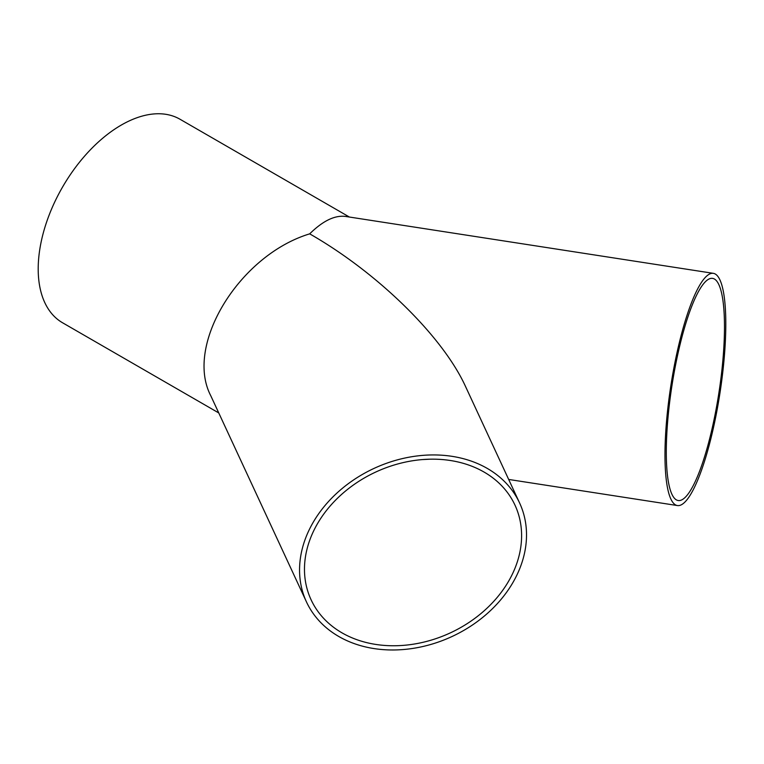 <?xml version="1.0" encoding="UTF-8"?>
<svg xmlns="http://www.w3.org/2000/svg" width="764" height="764" viewBox="0 0 764 764"><rect width="100%" height="100%" fill="white"/><g stroke="black" fill="none" stroke-linecap="round" stroke-linejoin="round"><path stroke-width="1.15" d="M724.482 326.763A112.394 23.751 -81.2 0 1 708.553 442.939A112.394 23.751 -81.2 0 1 678.212 500.525A112.394 23.751 -81.2 0 1 671.919 385.82A112.394 23.751 -81.2 0 1 712.573 278.373A112.394 23.751 -81.2 0 1 724.482 326.763M430.313 459.183L422.673 459.565M521.602 535.669A112.394 88.643 -24.9 0 1 431.985 639.898A112.394 88.643 -24.9 0 1 311.091 599.778A112.394 88.643 -24.9 0 1 375.716 472.056A112.394 88.643 -24.9 0 1 514.993 505.147A112.394 88.643 -24.9 0 1 521.602 535.669M725.8 323.926A117.484 24.83 98.8 0 0 713.356 273.34A117.484 24.83 98.8 0 0 670.859 385.648A117.484 24.83 98.8 0 0 677.429 505.558A117.484 24.83 98.8 0 0 709.145 445.355A117.484 24.83 98.8 0 0 725.8 323.926M519.606 502.999A117.484 92.664 155.1 0 0 374.026 468.408A117.484 92.664 155.1 0 0 306.469 601.917A117.484 92.664 155.1 0 0 432.844 643.851A117.484 92.664 155.1 0 0 526.52 534.905A117.484 92.664 155.1 0 0 519.606 502.999L465.715 386.89C442.967 336.676 377.808 272.777 309.687 233.851C322.905 220.825 334.88 215.028 345.614 216.451L713.356 273.34M218.762 412.942L62.533 322.752A117.484 67.834 -60 0 1 62.533 187.084A117.484 67.834 -60 0 1 180.017 119.251L349.387 217.033M306.469 601.917L210.768 395.723C184.372 345.051 239.285 255.186 309.687 233.851M508.681 479.448L677.429 505.558"/></g></svg>
